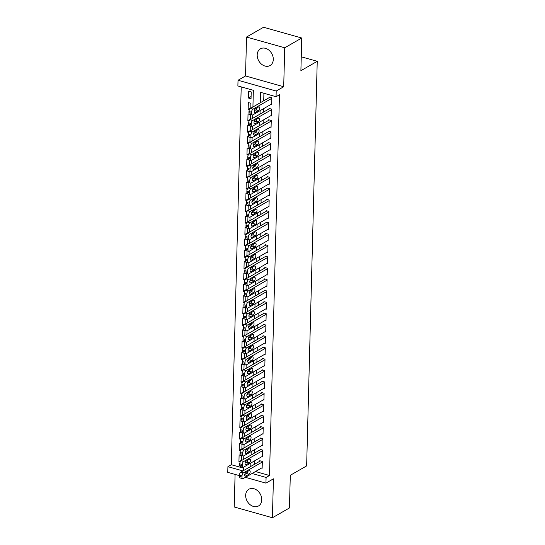 <?xml version="1.0" encoding="UTF-8"?>
<svg xmlns="http://www.w3.org/2000/svg" width="545" height="545" viewBox="0 0 545 545"><rect width="100%" height="100%" fill="white"/><g stroke="black" fill="none" stroke-linecap="round" stroke-linejoin="round"><path stroke-width="0.82" d="M257.192 54.922A9.646 7.453 -119.9 0 0 261.525 64.181A9.646 7.453 -119.9 0 0 270.048 65.557A9.646 7.453 -119.9 0 0 273.29 59.46A9.646 7.453 -119.9 0 0 268.964 50.201A9.646 7.453 -119.9 0 0 260.442 48.825A9.646 7.453 -119.9 0 0 257.192 54.922M245.666 495.323A9.646 7.453 -119.9 0 0 249.992 504.581A9.646 7.453 -119.9 0 0 258.514 505.958A9.646 7.453 -119.9 0 0 261.757 499.86A9.646 7.453 -119.9 0 0 257.431 490.602A9.646 7.453 -119.9 0 0 248.908 489.226A9.646 7.453 -119.9 0 0 245.666 495.323M252.921 106.983L253.357 90.306L237.879 85.947L238.029 80.258L276.206 91.029L276.063 96.71L260.585 92.343L260.312 102.739M245.522 75.959L283.7 86.723L284.722 47.797L301.746 38.021L263.569 27.25L246.544 37.033L245.522 75.959L238.029 80.258M235.086 474.423L234.234 506.979L272.411 517.75L273.433 478.823L265.94 483.129L245.393 477.331M239.432 475.649L227.762 472.358L227.912 466.677L242.961 470.921M241.21 86.88L231.318 464.721L227.912 466.677M284.722 47.797L246.544 37.033M301.746 38.021L300.894 70.693L317.238 61.306L306.644 465.9L290.294 475.294L289.443 507.967L272.411 517.75M271.022 104.395L271.669 104.579L271.853 97.759L269.271 97.03L269.257 97.603M270.722 115.758L271.376 115.942L271.553 109.123L268.971 108.401L268.958 108.966M270.422 127.128L271.076 127.312L271.253 120.493L268.678 119.764L268.658 120.329M270.122 138.491L270.776 138.675L270.96 131.856L268.378 131.127L268.365 131.699M269.829 149.855L270.484 150.038L270.661 143.219L268.079 142.49L268.065 143.062M269.53 161.218L270.184 161.402L270.361 154.589L267.786 153.86L267.765 154.426M269.23 172.588L269.884 172.772L270.068 165.953L267.486 165.224L267.472 165.789M268.937 183.951L269.591 184.135L269.768 177.316L267.186 176.587L267.173 177.159M268.637 195.314L269.291 195.498L269.468 188.679L266.893 187.957L266.873 188.522M268.338 206.684L268.992 206.868L269.169 200.049L266.594 199.32L266.58 199.886M268.045 218.048L268.699 218.232L268.876 211.412L266.294 210.683L266.28 211.256M267.745 229.411L268.399 229.595L268.576 222.776L265.994 222.047L265.98 222.619M267.445 240.774L268.099 240.958L268.276 234.139L265.701 233.417L265.688 233.982M267.152 252.144L267.806 252.328L267.983 245.509L265.401 244.78L265.388 245.345M266.852 263.507L267.506 263.691L267.684 256.872L265.102 256.143L265.088 256.715M266.553 274.871L267.207 275.055L267.384 268.235L264.809 267.513L264.795 268.079M266.26 286.241L266.907 286.425L267.091 279.605L264.509 278.877L264.495 279.442M265.96 297.604L266.614 297.788L266.791 290.969L264.209 290.24L264.196 290.812M265.66 308.967L266.314 309.151L266.491 302.332L263.916 301.603L263.896 302.175M265.361 320.331L266.014 320.514L266.198 313.695L263.616 312.973L263.603 313.538M265.068 331.701L265.722 331.885L265.899 325.065L263.317 324.336L263.303 324.902M264.768 343.064L265.422 343.248L265.599 336.428L263.024 335.7L263.003 336.272M264.468 354.427L265.122 354.611L265.306 347.792L262.724 347.07L262.71 347.635M264.175 365.797L264.829 365.981L265.006 359.162L262.424 358.433L262.411 358.998M263.875 377.16L264.529 377.344L264.707 370.525L262.131 369.796L262.111 370.368M263.576 388.524L264.23 388.708L264.414 381.888L261.832 381.159L261.818 381.732M263.283 399.887L263.937 400.071L264.114 393.252L261.532 392.529L261.518 393.095M262.983 411.257L263.637 411.441L263.814 404.622L261.232 403.893L261.219 404.458M262.683 422.62L263.337 422.804L263.514 415.985L260.939 415.256L260.926 415.828M262.39 433.983L263.044 434.167L263.221 427.348L260.639 426.626L260.626 427.191M262.091 445.354L262.745 445.538L262.922 438.718L260.34 437.989L260.326 438.555M261.791 456.717L262.445 456.901L262.622 450.081L260.047 449.353L260.033 449.918M241.571 460.198L238.935 461.717L239.112 454.898L241.687 455.627L241.564 460.532M241.871 448.835L239.228 450.354L239.405 443.535L241.987 444.257L241.857 449.169M242.164 437.471L239.528 438.984L239.705 432.165L242.287 432.894L242.157 437.798M242.464 426.108L239.827 427.621L240.004 420.801L242.579 421.53L242.457 426.435M242.763 414.738L240.12 416.257L240.304 409.438L242.879 410.167L242.75 415.072M243.056 403.375L240.42 404.887L240.597 398.075L243.179 398.797L243.05 403.702M243.356 392.012L240.72 393.524L240.897 386.705L243.479 387.434L243.349 392.339M243.656 380.642L241.013 382.161L241.197 375.342L243.772 376.07L243.642 380.975M243.949 369.278L241.312 370.798L241.49 363.978L244.071 364.7L243.942 369.612M244.249 357.915L241.612 359.428L241.789 352.608L244.371 353.337L244.242 358.242M244.548 346.552L241.905 348.064L242.089 341.245L244.664 341.974L244.535 346.879M244.841 335.182L242.205 336.701L242.382 329.882L244.964 330.611L244.834 335.516M245.141 323.819L242.505 325.338L242.682 318.518L245.264 319.241L245.134 324.146M245.441 312.455L242.797 313.968L242.981 307.148L245.557 307.877L245.427 312.782M245.734 301.085L243.097 302.604L243.274 295.785L245.856 296.514L245.727 301.419M246.033 289.722L243.397 291.241L243.574 284.422L246.156 285.144L246.027 290.056M246.333 278.359L243.697 279.871L243.874 273.052L246.449 273.781L246.326 278.686M246.633 266.995L243.99 268.508L244.167 261.689L246.749 262.418L246.619 267.322M246.926 255.625L244.289 257.145L244.467 250.325L247.048 251.054L246.919 255.959M247.226 244.262L244.589 245.781L244.766 238.962L247.341 239.684L247.219 244.589M247.525 232.899L244.882 234.411L245.059 227.592L247.641 228.321L247.512 233.226M247.818 221.529L245.182 223.048L245.359 216.229L247.941 216.958L247.811 221.863M248.118 210.166L245.482 211.685L245.659 204.866L248.241 205.594L248.111 210.499M248.418 198.802L245.775 200.315L245.959 193.495L248.534 194.224L248.404 199.129M248.711 187.439L246.074 188.952L246.251 182.132L248.833 182.861L248.704 187.766M249.011 176.069L246.374 177.588L246.551 170.769L249.133 171.498L249.004 176.403M249.31 164.706L246.667 166.225L246.851 159.406L249.426 160.128L249.297 165.033M249.603 153.343L246.967 154.855L247.144 148.036L249.726 148.765L249.596 153.67M249.903 141.979L247.267 143.492L247.444 136.672L250.026 137.401L249.896 142.306M250.203 130.609L247.559 132.128L247.743 125.309L250.319 126.038L250.189 130.943M250.496 119.246L247.859 120.758L248.036 113.939L250.618 114.668L250.489 119.573M250.795 107.883L248.159 109.395L248.336 102.576L250.918 103.305L250.789 108.21M231.318 464.721L243.465 468.148M240.147 462.058L238.935 461.717M240.447 450.695L239.228 450.354M240.74 439.331L239.528 438.984M241.04 427.961L239.827 427.621M241.34 416.598L240.12 416.257M241.633 405.235L240.42 404.887M241.932 393.871L240.72 393.524M242.232 382.501L241.013 382.161M242.525 371.138L241.312 370.798M242.825 359.775L241.612 359.428M243.125 348.405L241.905 348.064M243.417 337.042L242.205 336.701M243.717 325.678L242.505 325.338M244.017 314.315L242.797 313.968M244.31 302.945L243.097 302.604M244.61 291.582L243.397 291.241M244.909 280.219L243.697 279.871M245.209 268.849L243.99 268.508M245.502 257.485L244.289 257.145M245.802 246.122L244.589 245.781M246.102 234.759L244.882 234.411M246.395 223.389L245.182 223.048M246.694 212.025L245.482 211.685M246.994 200.662L245.775 200.315M247.287 189.292L246.074 188.952M247.587 177.929L246.374 177.588M247.886 166.566L246.667 166.225M248.179 155.202L246.967 154.855M248.479 143.832L247.267 143.492M248.779 132.469L247.559 132.128M249.072 121.106L247.859 120.758M249.372 109.736L248.159 109.395M251.034 98.761L251.211 91.942L248.636 91.213L248.459 98.032L251.034 98.761M255.482 471.534L269.496 475.492L279.462 94.755L276.063 96.71M263.909 93.284L263.719 100.784M263.507 108.707L263.419 112.147M263.208 120.077L263.119 123.511M262.915 131.44L262.819 134.881M262.615 142.804L262.526 146.244M262.315 154.167L262.227 157.607M262.022 165.537L261.927 168.977M261.723 176.9L261.634 180.341M261.423 188.263L261.334 191.704M261.13 199.634L261.035 203.067M260.83 210.997L260.742 214.437M260.53 222.36L260.442 225.8M260.238 233.723L260.142 237.164M259.938 245.093L259.849 248.534M259.638 256.457L259.549 259.897M259.338 267.82L259.25 271.26M259.045 279.19L258.957 282.623M258.746 290.553L258.657 293.993M258.446 301.916L258.357 305.357M258.153 313.28L258.058 316.72M257.853 324.65L257.765 328.09M257.553 336.013L257.465 339.453M257.26 347.376L257.165 350.817M256.961 358.746L256.872 362.18M256.661 370.109L256.572 373.55M256.368 381.473L256.273 384.913M256.068 392.836L255.98 396.276M255.769 404.206L255.68 407.646M255.476 415.569L255.38 419.01M255.176 426.933L255.087 430.373M254.876 438.303L254.787 441.736M254.576 449.666L254.488 453.106M254.283 461.029L254.195 464.469M261.498 468.08L262.145 468.264L262.329 461.445L259.747 460.716L259.733 461.288M317.238 61.306L301.256 56.796M283.7 86.723L276.206 91.029M269.496 475.492L266.089 477.447L265.94 483.129M243.397 470.669L243.492 467.222M243.697 459.306L243.785 455.858M243.997 447.942L244.085 444.495M244.289 436.572L244.385 433.125M244.589 425.209L244.678 421.762M244.889 413.846L244.978 410.399M245.182 402.476L245.277 399.035M245.482 391.112L245.57 387.665M245.781 379.749L245.87 376.302M246.074 368.386L246.17 364.939M246.374 357.016L246.463 353.569M246.674 345.653L246.762 342.206M246.974 334.289L247.062 330.842M247.267 322.919L247.355 319.479M247.566 311.556L247.655 308.109M247.866 300.193L247.955 296.746M248.159 288.83L248.254 285.382M248.459 277.459L248.547 274.012M248.758 266.096L248.847 262.649M249.051 254.733L249.147 251.286M249.351 243.363L249.44 239.923M249.651 232L249.739 228.553M249.944 220.636L250.039 217.189M250.244 209.273L250.332 205.826M250.543 197.903L250.632 194.456M250.836 186.54L250.932 183.093M251.136 175.177L251.225 171.73M251.436 163.807L251.524 160.366M251.736 152.443L251.824 148.996M252.028 141.08L252.117 137.633M252.328 129.717L252.417 126.27M252.628 118.347L252.716 114.9M252.076 473.489L266.089 477.447M260.101 110.669L260.013 114.103M259.802 122.032L259.713 125.473M259.509 133.396L259.42 136.836M259.209 144.759L259.12 148.199M258.909 156.129L258.821 159.562M258.616 167.492L258.528 170.932M258.316 178.855L258.228 182.296M258.017 190.219L257.928 193.659M257.724 201.589L257.628 205.029M257.424 212.952L257.335 216.392M257.124 224.315L257.036 227.756M256.831 235.685L256.736 239.119M256.531 247.048L256.443 250.489M256.232 258.412L256.143 261.852M255.939 269.775L255.843 273.215M255.639 281.145L255.55 284.585M255.339 292.508L255.251 295.949M255.046 303.872L254.951 307.312M254.747 315.242L254.658 318.675M254.447 326.605L254.358 330.045M254.147 337.968L254.059 341.408M253.854 349.331L253.766 352.772M253.554 360.701L253.466 364.142M253.255 372.065L253.166 375.505M252.962 383.428L252.866 386.868M252.662 394.798L252.573 398.231M252.362 406.161L252.274 409.602M252.069 417.524L251.974 420.965M251.77 428.888L251.681 432.328M251.47 440.258L251.381 443.698M251.177 451.621L251.082 455.061M250.877 462.984L250.789 466.425M251.095 96.513L248.459 98.032M262.165 467.699L243.295 478.537A2.473 1.233 105.8 0 1 242.689 478.639A2.473 1.233 105.8 0 1 241.994 477.045L242.028 475.908A2.473 1.233 105.8 0 1 243.445 472.849L262.315 462.017M260.401 460.9L240.87 472.127L243.445 472.849M245.775 476.105A1.976 0.988 -74.2 0 1 245.284 476.187A1.976 0.988 -74.2 0 1 244.773 474.47A1.976 0.988 -74.2 0 1 245.87 472.467L249.14 470.587A1.976 0.988 -74.2 0 1 249.63 470.505A1.976 0.988 -74.2 0 1 250.141 472.222A1.976 0.988 -74.2 0 1 249.045 474.225L245.775 476.105L244.916 475.86M247.559 471.493A1.976 0.988 -74.2 0 1 246.463 473.496L244.773 474.47M242.689 478.639L240.107 477.917A2.473 1.233 -74.2 0 1 239.412 476.316L239.446 475.179A2.473 1.233 -74.2 0 1 240.87 472.127M262.458 456.329L243.595 467.167A2.473 1.233 105.8 0 1 242.981 467.276A2.473 1.233 105.8 0 1 242.293 465.682L242.321 464.544A2.473 1.233 105.8 0 1 243.744 461.486L262.608 450.647M260.701 449.536L241.162 460.757L243.744 461.486M246.074 464.735A1.976 0.988 -74.2 0 1 245.584 464.824A1.976 0.988 -74.2 0 1 245.073 463.107A1.976 0.988 -74.2 0 1 246.17 461.104L249.44 459.224A1.976 0.988 -74.2 0 1 249.93 459.135A1.976 0.988 -74.2 0 1 250.441 460.859A1.976 0.988 -74.2 0 1 249.344 462.862L246.074 464.735L245.209 464.497M247.859 460.13A1.976 0.988 -74.2 0 1 246.762 462.133L245.073 463.1M242.981 467.276L240.406 466.547A2.473 1.233 -74.2 0 1 239.711 464.953L239.746 463.815A2.473 1.233 -74.2 0 1 241.162 460.757M262.758 444.965L243.894 455.804A2.473 1.233 105.8 0 1 243.281 455.913A2.473 1.233 105.8 0 1 242.593 454.312L242.62 453.174A2.473 1.233 105.8 0 1 244.044 450.122L262.908 439.284M260.994 438.173L241.462 449.393L244.044 450.122M246.374 453.372A1.976 0.988 -74.2 0 1 245.884 453.46A1.976 0.988 -74.2 0 1 245.373 451.737A1.976 0.988 -74.2 0 1 246.469 449.734L249.733 447.861A1.976 0.988 -74.2 0 1 250.223 447.772A1.976 0.988 -74.2 0 1 250.734 449.489A1.976 0.988 -74.2 0 1 249.637 451.492L246.374 453.372L245.509 453.127M248.159 448.767A1.976 0.988 -74.2 0 1 247.062 450.769L245.373 451.737M243.281 455.913L240.699 455.184A2.473 1.233 -74.2 0 1 240.011 453.583L240.038 452.452A2.473 1.233 -74.2 0 1 241.462 449.393M263.058 433.602L244.187 444.441A2.473 1.233 105.8 0 1 243.581 444.55A2.473 1.233 105.8 0 1 242.886 442.949L242.92 441.811A2.473 1.233 105.8 0 1 244.337 438.759L263.208 427.92M261.293 426.81L241.762 438.03L244.337 438.759M246.667 442.009A1.976 0.988 -74.2 0 1 246.177 442.09A1.976 0.988 -74.2 0 1 245.666 440.374A1.976 0.988 -74.2 0 1 246.762 438.371L250.032 436.491A1.976 0.988 -74.2 0 1 250.523 436.409A1.976 0.988 -74.2 0 1 251.034 438.126A1.976 0.988 -74.2 0 1 249.937 440.128L246.667 442.009L245.809 441.763M248.452 437.397A1.976 0.988 -74.2 0 1 247.355 439.399L245.666 440.374M243.581 444.55L240.999 443.821A2.473 1.233 -74.2 0 1 240.311 442.22L240.338 441.082A2.473 1.233 -74.2 0 1 241.762 438.03M263.351 422.239L244.487 433.071A2.473 1.233 105.8 0 1 243.874 433.18A2.473 1.233 105.8 0 1 243.186 431.586L243.213 430.448A2.473 1.233 105.8 0 1 244.637 427.389L263.501 416.55M261.593 415.44L242.055 426.667L244.637 427.389M246.967 430.645A1.976 0.988 -74.2 0 1 246.476 430.727A1.976 0.988 -74.2 0 1 245.965 429.01A1.976 0.988 -74.2 0 1 247.062 427.007L250.332 425.127A1.976 0.988 -74.2 0 1 250.823 425.039A1.976 0.988 -74.2 0 1 251.334 426.762A1.976 0.988 -74.2 0 1 250.237 428.765L246.967 430.645L246.102 430.4M248.752 426.033A1.976 0.988 -74.2 0 1 247.655 428.036L245.965 429.01M243.874 433.18L241.299 432.451A2.473 1.233 -74.2 0 1 240.604 430.857L240.638 429.719A2.473 1.233 -74.2 0 1 242.055 426.667M263.651 410.869L244.787 421.707A2.473 1.233 105.8 0 1 244.174 421.816A2.473 1.233 105.8 0 1 243.486 420.215L243.513 419.085A2.473 1.233 105.8 0 1 244.937 416.026L263.8 405.187M261.886 404.077L242.355 415.297L244.937 416.026M247.267 419.275A1.976 0.988 -74.2 0 1 246.776 419.364A1.976 0.988 -74.2 0 1 246.265 417.64A1.976 0.988 -74.2 0 1 247.362 415.637L250.625 413.764A1.976 0.988 -74.2 0 1 251.116 413.675A1.976 0.988 -74.2 0 1 251.627 415.399A1.976 0.988 -74.2 0 1 250.536 417.402L247.267 419.275L246.401 419.037M249.051 414.67A1.976 0.988 -74.2 0 1 247.955 416.673L246.265 417.64M244.174 421.816L241.592 421.087A2.473 1.233 -74.2 0 1 240.904 419.493L240.931 418.356A2.473 1.233 -74.2 0 1 242.355 415.297M263.95 399.505L245.08 410.344A2.473 1.233 105.8 0 1 244.473 410.453A2.473 1.233 105.8 0 1 243.778 408.852L243.813 407.715A2.473 1.233 105.8 0 1 245.23 404.663L264.1 393.824M262.186 392.713L242.654 403.934L245.23 404.663M247.559 407.912A1.976 0.988 -74.2 0 1 247.069 408.001A1.976 0.988 -74.2 0 1 246.558 406.277A1.976 0.988 -74.2 0 1 247.655 404.274L250.925 402.394A1.976 0.988 -74.2 0 1 251.415 402.312A1.976 0.988 -74.2 0 1 251.926 404.029A1.976 0.988 -74.2 0 1 250.829 406.032L247.559 407.912L246.701 407.667M249.344 403.307A1.976 0.988 -74.2 0 1 248.254 405.31L246.558 406.277M244.473 410.453L241.891 409.724A2.473 1.233 -74.2 0 1 241.203 408.123L241.231 406.986A2.473 1.233 -74.2 0 1 242.654 403.934M264.243 388.142L245.379 398.981A2.473 1.233 105.8 0 1 244.766 399.083A2.473 1.233 105.8 0 1 244.078 397.489L244.106 396.351A2.473 1.233 105.8 0 1 245.529 393.292L264.393 382.461M262.486 381.343L242.947 392.57L245.529 393.292M247.859 396.549A1.976 0.988 -74.2 0 1 247.369 396.631A1.976 0.988 -74.2 0 1 246.858 394.914A1.976 0.988 -74.2 0 1 247.955 392.911L251.225 391.031A1.976 0.988 -74.2 0 1 251.715 390.949A1.976 0.988 -74.2 0 1 252.226 392.666A1.976 0.988 -74.2 0 1 251.129 394.669L247.859 396.549L246.994 396.304M249.644 391.937A1.976 0.988 -74.2 0 1 248.547 393.94L246.858 394.914M244.766 399.083L242.191 398.361A2.473 1.233 -74.2 0 1 241.496 396.76L241.53 395.622A2.473 1.233 -74.2 0 1 242.947 392.57M264.543 376.772L245.679 387.611A2.473 1.233 105.8 0 1 245.066 387.72A2.473 1.233 105.8 0 1 244.378 386.126L244.405 384.988A2.473 1.233 105.8 0 1 245.829 381.929L264.693 371.091M262.779 369.98L243.247 381.2L245.829 381.929M248.159 385.179A1.976 0.988 -74.2 0 1 247.668 385.267A1.976 0.988 -74.2 0 1 247.158 383.551A1.976 0.988 -74.2 0 1 248.254 381.548L251.524 379.667A1.976 0.988 -74.2 0 1 252.008 379.579A1.976 0.988 -74.2 0 1 252.519 381.302A1.976 0.988 -74.2 0 1 251.429 383.305L248.159 385.179L247.294 384.94M249.944 380.574A1.976 0.988 -74.2 0 1 248.847 382.576L247.158 383.544M245.066 387.72L242.484 386.991A2.473 1.233 -74.2 0 1 241.796 385.397L241.823 384.259A2.473 1.233 -74.2 0 1 243.247 381.2M264.843 365.409L245.979 376.248A2.473 1.233 105.8 0 1 245.366 376.357A2.473 1.233 105.8 0 1 244.671 374.756L244.705 373.618A2.473 1.233 105.8 0 1 246.122 370.566L264.993 359.727M263.078 358.617L243.547 369.837L246.122 370.566M248.452 373.816A1.976 0.988 -74.2 0 1 247.968 373.904A1.976 0.988 -74.2 0 1 247.45 372.181A1.976 0.988 -74.2 0 1 248.547 370.178L251.817 368.304A1.976 0.988 -74.2 0 1 252.308 368.216A1.976 0.988 -74.2 0 1 252.819 369.939A1.976 0.988 -74.2 0 1 251.722 371.935L248.452 373.816L247.594 373.57M250.237 369.21A1.976 0.988 -74.2 0 1 249.147 371.213L247.45 372.181M245.366 376.357L242.784 375.628A2.473 1.233 -74.2 0 1 242.096 374.027L242.123 372.896A2.473 1.233 -74.2 0 1 243.547 369.837M265.142 354.046L246.272 364.884A2.473 1.233 105.8 0 1 245.659 364.993A2.473 1.233 105.8 0 1 244.971 363.392L244.998 362.255A2.473 1.233 105.8 0 1 246.422 359.203L265.286 348.364M263.378 347.254L243.84 358.474L246.422 359.203M248.752 362.452A1.976 0.988 -74.2 0 1 248.261 362.534A1.976 0.988 -74.2 0 1 247.75 360.817A1.976 0.988 -74.2 0 1 248.847 358.814L252.117 356.934A1.976 0.988 -74.2 0 1 252.608 356.852A1.976 0.988 -74.2 0 1 253.118 358.569A1.976 0.988 -74.2 0 1 252.022 360.572L248.752 362.452L247.893 362.207M250.536 357.84A1.976 0.988 -74.2 0 1 249.44 359.843L247.75 360.817M245.659 364.993L243.084 364.264A2.473 1.233 -74.2 0 1 242.389 362.663L242.423 361.526A2.473 1.233 -74.2 0 1 243.84 358.474M265.435 342.682L246.572 353.514A2.473 1.233 105.8 0 1 245.959 353.623A2.473 1.233 105.8 0 1 245.27 352.029L245.298 350.891A2.473 1.233 105.8 0 1 246.722 347.833L265.585 336.994M263.678 335.884L244.14 347.111L246.722 347.833M249.051 351.089A1.976 0.988 -74.2 0 1 248.561 351.171A1.976 0.988 -74.2 0 1 248.05 349.454A1.976 0.988 -74.2 0 1 249.147 347.451L252.417 345.571A1.976 0.988 -74.2 0 1 252.9 345.482A1.976 0.988 -74.2 0 1 253.418 347.206A1.976 0.988 -74.2 0 1 252.321 349.209L249.051 351.089L248.186 350.844M250.836 346.477A1.976 0.988 -74.2 0 1 249.739 348.48L248.05 349.454M245.959 353.623L243.377 352.894A2.473 1.233 -74.2 0 1 242.689 351.3L242.716 350.163A2.473 1.233 -74.2 0 1 244.14 347.111M265.735 331.312L246.871 342.151A2.473 1.233 105.8 0 1 246.258 342.26A2.473 1.233 105.8 0 1 245.563 340.659L245.597 339.528A2.473 1.233 105.8 0 1 247.014 336.469L265.885 325.631M263.971 324.52L244.439 335.74L247.014 336.469M249.344 339.719A1.976 0.988 -74.2 0 1 248.861 339.808A1.976 0.988 -74.2 0 1 248.35 338.084A1.976 0.988 -74.2 0 1 249.44 336.081L252.71 334.208A1.976 0.988 -74.2 0 1 253.2 334.119A1.976 0.988 -74.2 0 1 253.711 335.843A1.976 0.988 -74.2 0 1 252.614 337.846L249.344 339.719L248.486 339.481M251.136 335.114A1.976 0.988 -74.2 0 1 250.039 337.117L248.35 338.084M246.258 342.26L243.676 341.531A2.473 1.233 -74.2 0 1 242.988 339.937L243.016 338.799A2.473 1.233 -74.2 0 1 244.439 335.74M266.035 319.949L247.164 330.788A2.473 1.233 105.8 0 1 246.551 330.897A2.473 1.233 105.8 0 1 245.863 329.296L245.89 328.158A2.473 1.233 105.8 0 1 247.314 325.106L266.178 314.267M264.271 313.157L244.732 324.377L247.314 325.106M249.644 328.356A1.976 0.988 -74.2 0 1 249.154 328.444A1.976 0.988 -74.2 0 1 248.643 326.721A1.976 0.988 -74.2 0 1 249.739 324.718L253.009 322.838A1.976 0.988 -74.2 0 1 253.5 322.756A1.976 0.988 -74.2 0 1 254.011 324.473A1.976 0.988 -74.2 0 1 252.914 326.475L249.644 328.356L248.786 328.11M251.429 323.75A1.976 0.988 -74.2 0 1 250.332 325.753L248.643 326.721M246.551 330.897L243.976 330.168A2.473 1.233 -74.2 0 1 243.281 328.567L243.315 327.429A2.473 1.233 -74.2 0 1 244.732 324.377M266.328 308.586L247.464 319.425A2.473 1.233 105.8 0 1 246.851 319.527A2.473 1.233 105.8 0 1 246.163 317.933L246.19 316.795A2.473 1.233 105.8 0 1 247.614 313.736L266.478 302.904M264.57 301.787L245.032 313.014L247.614 313.736M249.944 316.992A1.976 0.988 -74.2 0 1 249.453 317.074A1.976 0.988 -74.2 0 1 248.942 315.357A1.976 0.988 -74.2 0 1 250.039 313.355L253.309 311.474A1.976 0.988 -74.2 0 1 253.8 311.393A1.976 0.988 -74.2 0 1 254.311 313.109A1.976 0.988 -74.2 0 1 253.214 315.112L249.944 316.992L249.079 316.747M251.729 312.38A1.976 0.988 -74.2 0 1 250.632 314.383L248.942 315.357M246.851 319.527L244.269 318.805A2.473 1.233 -74.2 0 1 243.581 317.204L243.608 316.066A2.473 1.233 -74.2 0 1 245.032 313.014M266.628 297.216L247.764 308.054A2.473 1.233 105.8 0 1 247.151 308.163A2.473 1.233 105.8 0 1 246.456 306.569L246.49 305.432A2.473 1.233 105.8 0 1 247.907 302.373L266.778 291.534M264.863 290.424L245.332 301.644L247.907 302.373M250.237 305.622A1.976 0.988 -74.2 0 1 249.753 305.711A1.976 0.988 -74.2 0 1 249.242 303.994A1.976 0.988 -74.2 0 1 250.332 301.991L253.602 300.111A1.976 0.988 -74.2 0 1 254.093 300.022A1.976 0.988 -74.2 0 1 254.604 301.746A1.976 0.988 -74.2 0 1 253.507 303.749L250.237 305.622L249.378 305.384M252.028 301.017A1.976 0.988 -74.2 0 1 250.932 303.02L249.242 303.994M247.151 308.163L244.569 307.435A2.473 1.233 -74.2 0 1 243.881 305.84L243.908 304.703A2.473 1.233 -74.2 0 1 245.332 301.644M266.927 285.853L248.057 296.691A2.473 1.233 105.8 0 1 247.45 296.8A2.473 1.233 105.8 0 1 246.756 295.199L246.783 294.062A2.473 1.233 105.8 0 1 248.207 291.01L267.07 280.171M265.163 279.06L245.632 290.281L248.207 291.01M250.536 294.259A1.976 0.988 -74.2 0 1 250.046 294.348A1.976 0.988 -74.2 0 1 249.535 292.624A1.976 0.988 -74.2 0 1 250.632 290.621L253.902 288.748A1.976 0.988 -74.2 0 1 254.392 288.659A1.976 0.988 -74.2 0 1 254.903 290.383A1.976 0.988 -74.2 0 1 253.806 292.379L250.536 294.259L249.678 294.014M252.321 289.654A1.976 0.988 -74.2 0 1 251.225 291.657L249.535 292.624M247.45 296.8L244.869 296.071A2.473 1.233 -74.2 0 1 244.174 294.47L244.208 293.339A2.473 1.233 -74.2 0 1 245.632 290.281M267.22 274.489L248.357 285.328A2.473 1.233 105.8 0 1 247.743 285.437A2.473 1.233 105.8 0 1 247.055 283.836L247.083 282.698A2.473 1.233 105.8 0 1 248.506 279.646L267.37 268.808M265.463 267.697L245.924 278.917L248.506 279.646M250.836 282.896A1.976 0.988 -74.2 0 1 250.346 282.984A1.976 0.988 -74.2 0 1 249.835 281.261A1.976 0.988 -74.2 0 1 250.932 279.258L254.202 277.378A1.976 0.988 -74.2 0 1 254.692 277.296A1.976 0.988 -74.2 0 1 255.203 279.013A1.976 0.988 -74.2 0 1 254.106 281.016L250.836 282.896L249.971 282.651M252.621 278.284A1.976 0.988 -74.2 0 1 251.524 280.287L249.835 281.261M247.743 285.437L245.168 284.708A2.473 1.233 -74.2 0 1 244.473 283.107L244.507 281.969A2.473 1.233 -74.2 0 1 245.924 278.917M267.52 263.126L248.656 273.965A2.473 1.233 105.8 0 1 248.043 274.067A2.473 1.233 105.8 0 1 247.348 272.473L247.382 271.335A2.473 1.233 105.8 0 1 248.806 268.276L267.67 257.438M265.756 256.327L246.224 267.554L248.806 268.276M251.136 271.533A1.976 0.988 -74.2 0 1 250.646 271.614A1.976 0.988 -74.2 0 1 250.135 269.898A1.976 0.988 -74.2 0 1 251.231 267.895L254.495 266.014A1.976 0.988 -74.2 0 1 254.985 265.926A1.976 0.988 -74.2 0 1 255.496 267.649A1.976 0.988 -74.2 0 1 254.399 269.652L251.136 271.533L250.271 271.287M252.921 266.921A1.976 0.988 -74.2 0 1 251.824 268.923L250.135 269.898M248.043 274.067L245.461 273.338A2.473 1.233 -74.2 0 1 244.773 271.744L244.8 270.606A2.473 1.233 -74.2 0 1 246.224 267.554M267.82 251.756L248.949 262.595A2.473 1.233 105.8 0 1 248.343 262.704A2.473 1.233 105.8 0 1 247.648 261.103L247.682 259.972A2.473 1.233 105.8 0 1 249.099 256.913L267.97 246.074M266.055 244.964L246.524 256.184L249.099 256.913M251.429 260.163A1.976 0.988 -74.2 0 1 250.938 260.251A1.976 0.988 -74.2 0 1 250.428 258.528A1.976 0.988 -74.2 0 1 251.524 256.525L254.794 254.651A1.976 0.988 -74.2 0 1 255.285 254.563A1.976 0.988 -74.2 0 1 255.796 256.286A1.976 0.988 -74.2 0 1 254.699 258.289L251.429 260.163L250.571 259.924M253.214 255.557A1.976 0.988 -74.2 0 1 252.117 257.56L250.428 258.528M248.343 262.704L245.761 261.975A2.473 1.233 -74.2 0 1 245.073 260.381L245.1 259.243A2.473 1.233 -74.2 0 1 246.524 256.184M268.113 240.393L249.249 251.231A2.473 1.233 105.8 0 1 248.636 251.34A2.473 1.233 105.8 0 1 247.948 249.739L247.975 248.602A2.473 1.233 105.8 0 1 249.399 245.55L268.263 234.711M266.355 233.601L246.817 244.821L249.399 245.55M251.729 248.799A1.976 0.988 -74.2 0 1 251.238 248.888A1.976 0.988 -74.2 0 1 250.727 247.164A1.976 0.988 -74.2 0 1 251.824 245.161L255.094 243.288A1.976 0.988 -74.2 0 1 255.585 243.199A1.976 0.988 -74.2 0 1 256.096 244.916A1.976 0.988 -74.2 0 1 254.999 246.919L251.729 248.799L250.864 248.554M253.514 244.194A1.976 0.988 -74.2 0 1 252.417 246.197L250.727 247.164M248.636 251.34L246.061 250.611A2.473 1.233 -74.2 0 1 245.366 249.011L245.4 247.88A2.473 1.233 -74.2 0 1 246.817 244.821M268.413 229.029L249.549 239.868A2.473 1.233 105.8 0 1 248.936 239.97A2.473 1.233 105.8 0 1 248.248 238.376L248.275 237.239A2.473 1.233 105.8 0 1 249.699 234.186L268.562 223.348M266.648 222.231L247.117 233.458L249.699 234.186M252.028 237.436A1.976 0.988 -74.2 0 1 251.538 237.518A1.976 0.988 -74.2 0 1 251.027 235.801A1.976 0.988 -74.2 0 1 252.124 233.798L255.387 231.918A1.976 0.988 -74.2 0 1 255.878 231.836A1.976 0.988 -74.2 0 1 256.388 233.553A1.976 0.988 -74.2 0 1 255.292 235.556L252.028 237.436L251.163 237.191M253.813 232.824A1.976 0.988 -74.2 0 1 252.716 234.827L251.027 235.801M248.936 239.97L246.354 239.248A2.473 1.233 -74.2 0 1 245.666 237.647L245.693 236.51A2.473 1.233 -74.2 0 1 247.117 233.458M268.712 217.659L249.842 228.498A2.473 1.233 105.8 0 1 249.235 228.607A2.473 1.233 105.8 0 1 248.54 227.013L248.575 225.875A2.473 1.233 105.8 0 1 249.992 222.816L268.862 211.978M266.948 210.867L247.416 222.088L249.992 222.816M252.321 226.066A1.976 0.988 -74.2 0 1 251.831 226.155A1.976 0.988 -74.2 0 1 251.32 224.438A1.976 0.988 -74.2 0 1 252.417 222.435L255.687 220.555A1.976 0.988 -74.2 0 1 256.177 220.466A1.976 0.988 -74.2 0 1 256.688 222.19A1.976 0.988 -74.2 0 1 255.591 224.193L252.321 226.066L251.463 225.828M254.106 221.461A1.976 0.988 -74.2 0 1 253.016 223.464L251.32 224.438M249.235 228.607L246.653 227.878A2.473 1.233 -74.2 0 1 245.965 226.284L245.993 225.146A2.473 1.233 -74.2 0 1 247.416 222.088M269.005 206.296L250.141 217.135A2.473 1.233 105.8 0 1 249.528 217.244A2.473 1.233 105.8 0 1 248.84 215.643L248.867 214.505A2.473 1.233 105.8 0 1 250.291 211.453L269.155 200.615M267.248 199.504L247.709 210.724L250.291 211.453M252.621 214.703A1.976 0.988 -74.2 0 1 252.131 214.791A1.976 0.988 -74.2 0 1 251.62 213.068A1.976 0.988 -74.2 0 1 252.716 211.065L255.987 209.191A1.976 0.988 -74.2 0 1 256.477 209.103A1.976 0.988 -74.2 0 1 256.988 210.826A1.976 0.988 -74.2 0 1 255.891 212.829L252.621 214.703L251.756 214.458M254.406 210.097A1.976 0.988 -74.2 0 1 253.309 212.1L251.62 213.068M249.528 217.244L246.953 216.515A2.473 1.233 -74.2 0 1 246.258 214.914L246.292 213.783A2.473 1.233 -74.2 0 1 247.709 210.724M269.305 194.933L250.441 205.772A2.473 1.233 105.8 0 1 249.828 205.881A2.473 1.233 105.8 0 1 249.14 204.28L249.167 203.142A2.473 1.233 105.8 0 1 250.591 200.09L269.455 189.251M267.541 188.141L248.009 199.361L250.591 200.09M252.921 203.34A1.976 0.988 -74.2 0 1 252.43 203.428A1.976 0.988 -74.2 0 1 251.919 201.704A1.976 0.988 -74.2 0 1 253.016 199.702L256.286 197.821A1.976 0.988 -74.2 0 1 256.77 197.74A1.976 0.988 -74.2 0 1 257.281 199.456A1.976 0.988 -74.2 0 1 256.191 201.459L252.921 203.34L252.056 203.094M254.706 198.734A1.976 0.988 -74.2 0 1 253.609 200.73L251.919 201.704M249.828 205.881L247.246 205.152A2.473 1.233 -74.2 0 1 246.558 203.551L246.585 202.413A2.473 1.233 -74.2 0 1 248.009 199.361M269.605 183.57L250.741 194.408A2.473 1.233 105.8 0 1 250.128 194.511A2.473 1.233 105.8 0 1 249.433 192.916L249.467 191.779A2.473 1.233 105.8 0 1 250.884 188.72L269.755 177.881M267.84 176.771L248.309 187.998L250.884 188.72M253.214 191.976A1.976 0.988 -74.2 0 1 252.723 192.058A1.976 0.988 -74.2 0 1 252.212 190.341A1.976 0.988 -74.2 0 1 253.309 188.338L256.579 186.458A1.976 0.988 -74.2 0 1 257.07 186.37A1.976 0.988 -74.2 0 1 257.581 188.093A1.976 0.988 -74.2 0 1 256.484 190.096L253.214 191.976L252.355 191.731M254.999 187.364A1.976 0.988 -74.2 0 1 253.909 189.367L252.212 190.341M250.128 194.511L247.546 193.788A2.473 1.233 -74.2 0 1 246.858 192.187L246.885 191.05A2.473 1.233 -74.2 0 1 248.309 187.998M269.904 172.2L251.034 183.038A2.473 1.233 105.8 0 1 250.421 183.147A2.473 1.233 105.8 0 1 249.733 181.546L249.76 180.415A2.473 1.233 105.8 0 1 251.184 177.357L270.048 166.518M268.14 165.408L248.602 176.628L251.184 177.357M253.514 180.606A1.976 0.988 -74.2 0 1 253.023 180.695A1.976 0.988 -74.2 0 1 252.512 178.971A1.976 0.988 -74.2 0 1 253.609 176.968L256.879 175.095A1.976 0.988 -74.2 0 1 257.369 175.006A1.976 0.988 -74.2 0 1 257.88 176.73A1.976 0.988 -74.2 0 1 256.784 178.733L253.514 180.606L252.655 180.368M255.298 176.001A1.976 0.988 -74.2 0 1 254.202 178.004L252.512 178.971M250.421 183.147L247.846 182.418A2.473 1.233 -74.2 0 1 247.151 180.824L247.185 179.686A2.473 1.233 -74.2 0 1 248.602 176.628M270.197 160.836L251.334 171.675A2.473 1.233 105.8 0 1 250.72 171.784A2.473 1.233 105.8 0 1 250.032 170.183L250.06 169.045A2.473 1.233 105.8 0 1 251.483 165.993L270.347 155.155M268.433 154.044L248.902 165.264L251.483 165.993M253.813 169.243A1.976 0.988 -74.2 0 1 253.323 169.332A1.976 0.988 -74.2 0 1 252.812 167.608A1.976 0.988 -74.2 0 1 253.909 165.605L257.179 163.732A1.976 0.988 -74.2 0 1 257.662 163.643A1.976 0.988 -74.2 0 1 258.173 165.36A1.976 0.988 -74.2 0 1 257.083 167.363L253.813 169.243L252.948 168.998M255.598 164.638A1.976 0.988 -74.2 0 1 254.501 166.641L252.812 167.608M250.72 171.784L248.139 171.055A2.473 1.233 -74.2 0 1 247.45 169.454L247.478 168.323A2.473 1.233 -74.2 0 1 248.902 165.264M270.497 149.473L251.633 160.312A2.473 1.233 105.8 0 1 251.02 160.414A2.473 1.233 105.8 0 1 250.325 158.82L250.359 157.682A2.473 1.233 105.8 0 1 251.776 154.63L270.647 143.791M268.733 142.674L249.201 153.901L251.776 154.63M254.106 157.88A1.976 0.988 -74.2 0 1 253.623 157.961A1.976 0.988 -74.2 0 1 253.105 156.245A1.976 0.988 -74.2 0 1 254.202 154.242L257.472 152.362A1.976 0.988 -74.2 0 1 257.962 152.28A1.976 0.988 -74.2 0 1 258.473 153.997A1.976 0.988 -74.2 0 1 257.376 155.999L254.106 157.88L253.248 157.634M255.898 153.268A1.976 0.988 -74.2 0 1 254.801 155.27L253.105 156.245M251.02 160.414L248.438 159.692A2.473 1.233 -74.2 0 1 247.75 158.091L247.777 156.953A2.473 1.233 -74.2 0 1 249.201 153.901M270.797 138.11L251.926 148.942A2.473 1.233 105.8 0 1 251.313 149.051A2.473 1.233 105.8 0 1 250.625 147.457L250.652 146.319A2.473 1.233 105.8 0 1 252.076 143.26L270.94 132.421M269.032 131.311L249.494 142.531L252.076 143.26M254.406 146.51A1.976 0.988 -74.2 0 1 253.916 146.598A1.976 0.988 -74.2 0 1 253.405 144.881A1.976 0.988 -74.2 0 1 254.501 142.879L257.771 140.998A1.976 0.988 -74.2 0 1 258.262 140.91A1.976 0.988 -74.2 0 1 258.773 142.633A1.976 0.988 -74.2 0 1 257.676 144.636L254.406 146.51L253.548 146.271M256.191 141.904A1.976 0.988 -74.2 0 1 255.094 143.907L253.405 144.881M251.313 149.051L248.738 148.322A2.473 1.233 -74.2 0 1 248.043 146.728L248.077 145.59A2.473 1.233 -74.2 0 1 249.494 142.531M271.09 126.74L252.226 137.578A2.473 1.233 105.8 0 1 251.613 137.687A2.473 1.233 105.8 0 1 250.925 136.087L250.952 134.949A2.473 1.233 105.8 0 1 252.376 131.897L271.24 121.058M269.332 119.948L249.794 131.168L252.376 131.897M254.706 135.146A1.976 0.988 -74.2 0 1 254.215 135.235A1.976 0.988 -74.2 0 1 253.704 133.511A1.976 0.988 -74.2 0 1 254.801 131.508L258.071 129.635A1.976 0.988 -74.2 0 1 258.555 129.547A1.976 0.988 -74.2 0 1 259.073 131.27A1.976 0.988 -74.2 0 1 257.976 133.273L254.706 135.146L253.841 134.908M256.491 130.541A1.976 0.988 -74.2 0 1 255.394 132.544L253.704 133.511M251.613 137.687L249.031 136.958A2.473 1.233 -74.2 0 1 248.343 135.364L248.37 134.227A2.473 1.233 -74.2 0 1 249.794 131.168M271.39 115.377L252.526 126.215A2.473 1.233 105.8 0 1 251.913 126.324A2.473 1.233 105.8 0 1 251.218 124.723L251.252 123.586A2.473 1.233 105.8 0 1 252.669 120.534L271.539 109.695M269.625 108.584L250.094 119.805L252.669 120.534M254.999 123.783A1.976 0.988 -74.2 0 1 254.515 123.872A1.976 0.988 -74.2 0 1 254.004 122.148A1.976 0.988 -74.2 0 1 255.094 120.145L258.364 118.265A1.976 0.988 -74.2 0 1 258.855 118.183A1.976 0.988 -74.2 0 1 259.366 119.9A1.976 0.988 -74.2 0 1 258.269 121.903L254.999 123.783L254.14 123.538M256.79 119.178A1.976 0.988 -74.2 0 1 255.694 121.174L254.004 122.148M251.913 126.324L249.331 125.595A2.473 1.233 -74.2 0 1 248.643 123.994L248.67 122.857A2.473 1.233 -74.2 0 1 250.094 119.805M271.689 104.013L252.819 114.852A2.473 1.233 105.8 0 1 252.206 114.954A2.473 1.233 105.8 0 1 251.518 113.36L251.545 112.222A2.473 1.233 105.8 0 1 252.969 109.164L271.832 98.332M269.925 97.214L250.387 108.441L252.969 109.164M255.298 112.42A1.976 0.988 -74.2 0 1 254.808 112.502A1.976 0.988 -74.2 0 1 254.297 110.785A1.976 0.988 -74.2 0 1 255.394 108.782L258.664 106.902A1.976 0.988 -74.2 0 1 259.154 106.813A1.976 0.988 -74.2 0 1 259.665 108.537A1.976 0.988 -74.2 0 1 258.568 110.54L255.298 112.42L254.44 112.175M257.083 107.808A1.976 0.988 -74.2 0 1 255.987 109.811L254.297 110.785M252.206 114.954L249.63 114.232A2.473 1.233 -74.2 0 1 248.936 112.631L248.97 111.493A2.473 1.233 -74.2 0 1 250.387 108.441M239.412 476.316L241.994 477.045M239.446 475.179L242.028 475.908M249.045 474.225L246.463 473.496M239.711 464.953L242.293 465.682M239.746 463.815L242.321 464.544M249.344 462.862L246.762 462.133M240.011 453.583L242.593 454.312M240.038 452.452L242.62 453.174M249.637 451.492L247.062 450.769M240.311 442.22L242.886 442.949M240.338 441.082L242.92 441.811M249.937 440.128L247.355 439.399M240.604 430.857L243.186 431.586M240.638 429.719L243.213 430.448M250.237 428.765L247.655 428.036M240.904 419.493L243.486 420.215M240.931 418.356L243.513 419.085M250.536 417.402L247.955 416.673M241.203 408.123L243.778 408.852M241.231 406.986L243.813 407.715M250.829 406.032L248.254 405.31M241.496 396.76L244.078 397.489M241.53 395.622L244.106 396.351M251.129 394.669L248.547 393.94M241.796 385.397L244.378 386.126M241.823 384.259L244.405 384.988M251.429 383.305L248.847 382.576M242.096 374.027L244.671 374.756M242.123 372.896L244.705 373.618M251.722 371.935L249.147 371.213M242.389 362.663L244.971 363.392M242.423 361.526L244.998 362.255M252.022 360.572L249.44 359.843M242.689 351.3L245.27 352.029M242.716 350.163L245.298 350.891M252.321 349.209L249.739 348.48M242.988 339.937L245.563 340.659M243.016 338.799L245.597 339.528M252.614 337.846L250.039 337.117M243.281 328.567L245.863 329.296M243.315 327.429L245.89 328.158M252.914 326.475L250.332 325.753M243.581 317.204L246.163 317.933M243.608 316.066L246.19 316.795M253.214 315.112L250.632 314.383M243.881 305.84L246.456 306.569M243.908 304.703L246.49 305.432M253.507 303.749L250.932 303.02M244.174 294.47L246.756 295.199M244.208 293.339L246.783 294.062M253.806 292.379L251.225 291.657M244.473 283.107L247.055 283.836M244.507 281.969L247.083 282.698M254.106 281.016L251.524 280.287M244.773 271.744L247.348 272.473M244.8 270.606L247.382 271.335M254.399 269.652L251.824 268.923M245.073 260.381L247.648 261.103M245.1 259.243L247.682 259.972M254.699 258.289L252.117 257.56M245.366 249.011L247.948 249.739M245.4 247.88L247.975 248.602M254.999 246.919L252.417 246.197M245.666 237.647L248.248 238.376M245.693 236.51L248.275 237.239M255.292 235.556L252.716 234.827M245.965 226.284L248.54 227.013M245.993 225.146L248.575 225.875M255.591 224.193L253.016 223.464M246.258 214.914L248.84 215.643M246.292 213.783L248.867 214.505M255.891 212.829L253.309 212.1M246.558 203.551L249.14 204.28M246.585 202.413L249.167 203.142M256.191 201.459L253.609 200.73M246.858 192.187L249.433 192.916M246.885 191.05L249.467 191.779M256.484 190.096L253.909 189.367M247.151 180.824L249.733 181.546M247.185 179.686L249.76 180.415M256.784 178.733L254.202 178.004M247.45 169.454L250.032 170.183M247.478 168.323L250.06 169.045M257.083 167.363L254.501 166.641M247.75 158.091L250.325 158.82M247.777 156.953L250.359 157.682M257.376 155.999L254.801 155.27M248.043 146.728L250.625 147.457M248.077 145.59L250.652 146.319M257.676 144.636L255.094 143.907M248.343 135.364L250.925 136.087M248.37 134.227L250.952 134.949M257.976 133.273L255.394 132.544M248.643 123.994L251.218 124.723M248.67 122.857L251.252 123.586M258.269 121.903L255.694 121.174M248.936 112.631L251.518 113.36M248.97 111.493L251.545 112.222M258.568 110.54L255.987 109.811"/></g></svg>
